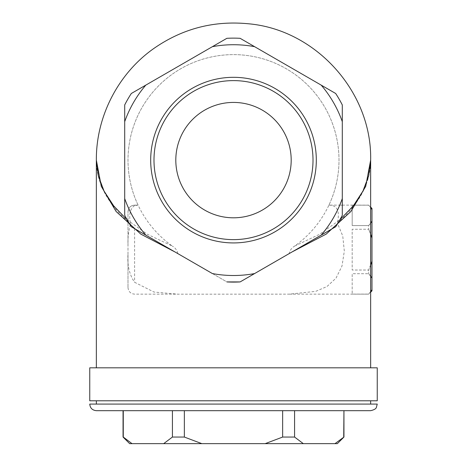 <?xml version="1.0" encoding="UTF-8"?>
<svg xmlns="http://www.w3.org/2000/svg" width="467" height="467" viewBox="0 0 467 467"><rect width="100%" height="100%" fill="white"/><g stroke="black" fill="none" stroke-linecap="round" stroke-linejoin="round"><path stroke-width="0.35" stroke-dasharray="2.33 1.75" d="M127.123 219.817L147.292 234.247L172.265 246.027A105.501 105.501 0 0 1 154.886 89.763A105.501 105.501 0 0 1 312.114 89.763A105.501 105.501 0 0 1 294.735 246.027C291.945 247.65 290.141 249.956 289.318 252.939L289.318 253.517L335.674 226.758A121.986 121.986 0 0 0 342.299 215.287L342.299 205.2L339.748 205.136A115.39 115.39 0 0 0 342.299 198.568A115.39 115.39 0 0 1 321.197 235.117L335.674 226.758L342.299 215.287A121.986 121.986 0 0 1 335.674 226.758L254.603 273.563A115.39 115.39 0 0 1 212.397 273.563L226.88 281.922A121.986 121.986 0 0 0 240.12 281.922L226.88 281.922L131.326 226.758A121.986 121.986 0 0 1 124.701 215.287A121.986 121.986 0 0 0 131.326 226.758L127.999 221.358L127.999 287.555L127.999 254.188C127.199 265.338 129.394 274.701 134.595 282.278L153.952 292.033L177.705 294.175L289.324 294.152L315.686 291.373L326.941 286.551L335.995 278.186L341.996 266.015L344.325 251.135L342.743 235.958L337.384 223.103C359.543 203.799 370.635 182.801 370.652 160.117M138.086 205.136L134.595 205.603L134.595 205.136L138.086 205.136A105.501 105.501 0 0 1 233.5 54.616A105.501 105.501 0 0 1 328.914 205.136L368.673 205.136L370.652 207.114M370.652 223.179L368.673 225.573L352.188 225.573L352.188 205.182L352.188 225.573L352.188 205.182L368.673 205.182L370.652 207.582L368.673 205.182L352.188 205.182L352.188 225.573L368.673 225.573L368.673 229.25L368.673 225.573L371.971 221.148L371.971 238.106L368.673 229.25L370.652 234.043M370.652 265.238L368.673 270.031L352.188 270.031L352.188 229.25L352.188 270.031L352.188 229.25L368.673 229.25L352.188 229.25L352.188 270.031L368.673 270.031L368.673 273.709L368.673 270.031L371.971 261.181L371.971 278.134L368.673 273.709L370.652 276.102M370.652 291.7L368.673 294.099L352.188 294.099L352.188 273.709L352.188 294.099L352.188 273.709L368.673 273.709L352.188 273.709L352.188 294.099L368.673 294.152L371.971 289.674L371.971 290.853M328.914 205.136C337.197 205.089 340.017 211.078 337.384 223.103M371.971 289.674L371.971 278.134M371.971 261.181L371.971 238.106M371.971 221.148L371.971 208.434M124.701 215.287A121.986 121.986 0 0 0 127.999 221.358L127.999 211.785L128.787 208.603A115.39 115.39 0 0 1 124.701 198.568L124.701 215.287L124.701 198.568A115.39 115.39 0 0 0 145.803 235.117A115.39 115.39 0 0 1 124.701 198.568L124.701 215.287M134.595 205.603C130.013 208.743 128.676 214.843 130.579 223.903C128.571 230.558 127.713 237.621 127.999 245.093L127.999 211.785M294.735 246.027L319.708 234.247L339.877 219.817M96.348 160.117C96.377 183.146 107.784 204.406 130.579 223.903M254.603 273.563L321.197 235.117A115.39 115.39 0 0 0 342.299 198.568L342.299 121.671A115.39 115.39 0 0 0 321.197 85.122L254.603 46.671A115.39 115.39 0 0 0 212.397 46.671L145.803 85.122A115.39 115.39 0 0 0 124.701 121.671A115.39 115.39 0 0 1 145.803 85.122L131.326 93.482A121.986 121.986 0 0 0 124.701 104.952A121.986 121.986 0 0 1 131.326 93.482A121.986 121.986 0 0 0 124.701 104.952L124.701 198.568M127.999 211.726C128.39 207.722 130.591 205.527 134.595 205.136A6.596 6.596 0 0 0 128.787 208.603M177.682 253.517L177.682 252.939C176.859 249.956 175.055 247.65 172.265 246.027M96.348 367.821L370.652 367.821L96.348 367.821M127.999 254.188L127.999 245.093M96.348 404.089L370.652 404.089L96.348 404.089M96.348 400.791L370.652 400.791L96.348 400.791M377.248 400.791L89.752 400.791M377.248 367.821L89.752 367.821M342.299 121.671L342.299 198.568L342.299 121.671A115.39 115.39 0 0 0 321.197 85.122L335.674 93.482A121.986 121.986 0 0 1 342.299 104.952A121.986 121.986 0 0 0 335.674 93.482L321.197 85.122A115.39 115.39 0 0 1 342.299 121.671L342.299 104.952A121.986 121.986 0 0 0 335.674 93.482L240.12 38.312A121.986 121.986 0 0 0 226.88 38.312A121.986 121.986 0 0 1 240.12 38.312A121.986 121.986 0 0 0 226.88 38.312L212.397 46.671A115.39 115.39 0 0 1 254.603 46.671A115.39 115.39 0 0 0 212.397 46.671L145.803 85.122A115.39 115.39 0 0 0 124.701 121.671L124.701 104.952L124.701 121.671M254.603 46.671L321.197 85.122M226.88 38.312L212.397 46.671L226.88 38.312M145.803 85.122L212.397 46.671M233.5 242.928A82.805 82.805 0 0 0 305.214 118.717A82.805 82.805 0 0 0 161.786 118.717A82.805 82.805 0 0 0 233.5 242.928M342.299 198.568L342.299 205.2M377.248 404.089L89.752 404.089M184.348 437.054L201.837 443.65L163.678 443.65L172.422 437.054L184.348 437.054L184.348 410.68L282.652 410.68L123.055 410.68L123.27 437.054L132.009 443.65L129.651 443.65M303.322 443.65L265.163 443.65L282.652 437.054L294.578 437.054L303.322 443.65L334.991 443.65L343.946 437.054M337.349 443.65L334.991 443.65M132.009 443.65L163.678 443.65M201.837 443.65L265.163 443.65M172.422 410.68L172.422 437.054M282.652 410.68L343.73 410.68L282.652 410.68L282.652 437.054M294.578 410.68L294.578 437.054M123.055 410.68L343.946 410.68L343.73 437.054M233.5 102.425A57.698 57.698 0 0 0 175.802 160.117A57.698 57.698 0 0 0 233.5 217.815A57.698 57.698 0 0 0 291.198 160.117A57.698 57.698 0 0 0 233.5 102.425M233.5 80.61A79.513 79.513 0 0 1 302.359 199.876A79.513 79.513 0 0 1 164.641 199.876A79.513 79.513 0 0 1 233.5 80.61A79.513 79.513 0 0 0 153.987 160.117A79.513 79.513 0 0 0 233.5 239.629A79.513 79.513 0 0 0 313.013 160.117A79.513 79.513 0 0 0 233.5 80.61M233.5 239.629A79.513 79.513 0 0 0 302.359 120.363A79.513 79.513 0 0 0 164.641 120.363A79.513 79.513 0 0 0 233.5 239.629M134.595 228.643L134.595 282.278M127.999 287.555C128.39 291.56 130.591 293.761 134.595 294.152L177.705 294.152M289.324 294.152L368.673 294.152L370.652 292.167"/><path stroke-width="0.7" d="M370.652 234.043L371.971 238.106L371.971 261.181L370.652 265.238M370.652 276.102L371.971 278.134L371.971 261.181M371.971 278.134L371.971 289.674L370.652 291.7M370.652 292.167L371.971 290.853L371.971 289.674M371.971 238.106L371.971 209.613L370.652 207.582L371.971 209.613L371.971 208.434L370.652 207.114M371.971 221.148L370.652 223.179M339.877 219.817L353.326 205.877L362.958 191.05L368.714 175.773L370.652 160.117C372.135 92.186 315.961 29.602 248.263 23.759C213.559 20.425 181.943 28.767 153.404 48.784C117.976 73.903 96.05 116.692 96.348 160.117L98.286 175.773L104.042 191.05L113.674 205.877L127.123 219.817M174.967 251.952L140.777 234.09L116.085 211.452L101.292 186.368L96.348 160.117L96.348 367.821M292.033 251.952L326.223 234.09L350.915 211.452L365.708 186.368L370.652 160.117L370.652 367.821M145.803 235.117L131.326 226.758A121.986 121.986 0 0 1 124.701 215.287L124.701 198.568A115.39 115.39 0 0 0 145.803 235.117L212.397 273.563A115.39 115.39 0 0 0 254.603 273.563L240.12 281.922L226.88 281.922A121.986 121.986 0 0 0 240.12 281.922L289.318 253.517M96.348 404.089L96.348 400.791M89.752 400.791L377.248 400.791L377.248 367.821L89.752 367.821L89.752 400.791M342.299 121.671L342.299 104.952A121.986 121.986 0 0 0 335.674 93.482L321.197 85.122A115.39 115.39 0 0 1 342.299 121.671L342.299 215.287A121.986 121.986 0 0 1 335.674 226.758L254.603 273.563M254.603 46.671L240.12 38.312A121.986 121.986 0 0 0 226.88 38.312L212.397 46.671A115.39 115.39 0 0 1 254.603 46.671L321.197 85.122M145.803 85.122L131.326 93.482A121.986 121.986 0 0 0 124.701 104.952L124.701 121.671A115.39 115.39 0 0 1 145.803 85.122L212.397 46.671M233.5 242.928A82.805 82.805 0 0 0 305.214 118.717A82.805 82.805 0 0 0 161.786 118.717A82.805 82.805 0 0 0 233.5 242.928M124.701 198.568L124.701 121.671M321.197 235.117A115.39 115.39 0 0 0 342.299 198.568M132.009 443.65L123.27 437.054L123.27 410.68L172.422 410.68L172.422 437.054L163.678 443.65L129.651 443.65L123.055 437.054L123.055 410.68L96.348 410.68C92.343 410.289 90.143 408.094 89.752 404.089L377.248 404.089L376.379 407.352C376.063 408.742 374.155 409.851 370.652 410.68L343.946 410.68L343.946 437.054L334.991 443.65L337.349 443.65L343.946 437.054M282.652 410.68L282.652 437.054L294.578 437.054L303.322 443.65L201.837 443.65L184.348 437.054L172.422 437.054M282.652 437.054L265.163 443.65M163.678 443.65L201.837 443.65M334.991 443.65L303.322 443.65M343.73 437.054L343.946 410.68M294.578 410.68L294.578 437.054M172.422 410.68L184.348 410.68L184.348 437.054M96.348 410.68L370.652 410.68M233.5 102.425A57.698 57.698 0 0 1 283.463 188.966A57.698 57.698 0 0 1 183.537 188.966A57.698 57.698 0 0 1 233.5 102.425M233.5 239.629A79.513 79.513 0 0 0 302.359 120.363A79.513 79.513 0 0 0 164.641 120.363A79.513 79.513 0 0 0 233.5 239.629M370.652 404.089L370.652 400.791"/></g></svg>
